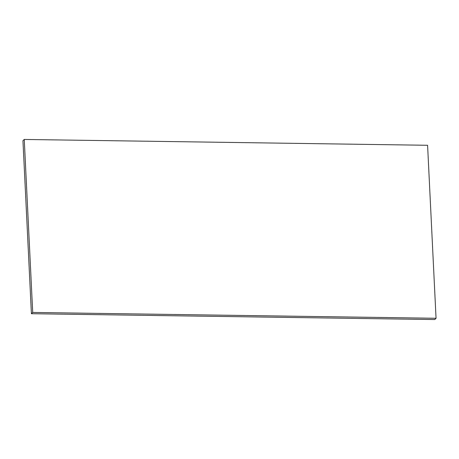<?xml version="1.0" encoding="UTF-8"?>
<svg xmlns="http://www.w3.org/2000/svg" width="459" height="459" viewBox="0 0 459 459"><rect width="100%" height="100%" fill="white"/><g stroke="black" fill="none" stroke-linecap="round" stroke-linejoin="round"><path stroke-width="0.69" d="M31.413 313.715L434.748 319.55L436.05 318.276L427.587 145.285L24.252 139.45L32.709 312.441L31.413 313.715L22.95 140.724L24.252 139.45M436.05 318.276L32.709 312.441"/></g></svg>
